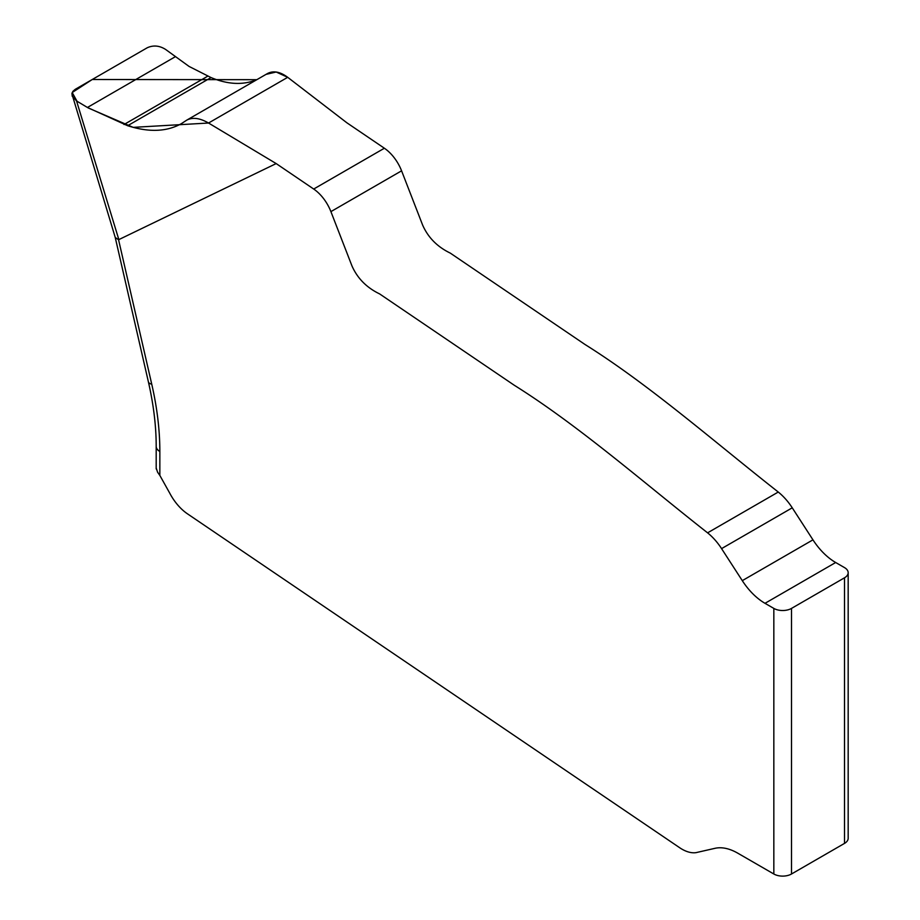 <?xml version="1.0" encoding="UTF-8"?>
<svg xmlns="http://www.w3.org/2000/svg" width="920" height="920" viewBox="0 0 920 920"><rect width="100%" height="100%" fill="white"/><g stroke="black" fill="none" stroke-linecap="round" stroke-linejoin="round"><path stroke-width="1.38" d="M115.207 237.337L71.875 93.782L72.91 91.321L75.245 89.32L147.269 47.748C153.41 44.988 159.551 45.575 165.68 49.496L189.094 66.447L211.036 77.567C227.918 84.582 243.179 85.284 256.829 79.683L92.241 79.511L72.208 92.529L77.004 101.223L88.354 108.019L133.17 127.362L208.541 123.027L287.707 77.314L276.172 72.013L266.271 74.324M72.059 95.898L76.555 100.959L87.423 107.468L127.65 125.718C148.856 132.503 166.75 131.824 181.355 123.671L186.714 120.163C192.59 117.058 199.858 118.013 208.541 123.027L276.172 163.576L313.697 189.037A31.234 18.032 60 0 1 330.901 211.623L352.003 266.018C357.478 278.369 366.689 287.672 379.615 293.905L514.268 385.25C578.875 425.707 643.839 482.77 707.583 532.841A43.723 25.242 60 0 1 721.567 548.619L742.29 580.646A49.979 28.853 -120 0 0 765.003 603.313L773.835 608.407A12.489 7.21 0 0 0 791.499 608.407L844.502 577.806A12.489 7.21 0 0 0 848.171 572.712A12.489 7.21 0 0 0 844.502 567.605L835.67 562.511A49.979 28.853 60 0 1 812.958 539.844L792.246 507.817A43.723 25.242 -120 0 0 778.262 492.039C714.506 441.968 649.554 384.905 584.947 344.448L450.282 253.103C437.356 246.87 428.156 237.567 422.683 225.204L401.58 170.821A31.234 18.032 -120 0 0 384.376 148.235L346.851 122.774L287.707 77.314C280.094 71.691 273.343 70.438 267.433 73.566M276.172 163.576L118.565 239.74L151.742 384.18A262.361 151.478 60 0 1 159.85 451.49L159.85 475.433L157.596 472.224L156.193 467.992M115.241 237.475L118.565 239.74M848.171 572.712L848.171 838.293A12.489 7.21 180 0 1 844.502 843.398L791.499 874A12.489 7.21 180 0 1 773.835 874L737.782 853.185A56.223 32.465 -120 0 0 714.978 848.32L695.957 852.656A37.479 21.643 60 0 1 679.696 847.734L187.45 513.82A37.479 21.643 60 0 1 169.786 493.246L159.85 475.433M76.555 100.959L118.876 239.706M773.835 874L773.835 608.407M844.502 843.398L844.502 577.806M791.499 608.407L791.499 874M156.193 468.947L156.193 446.395A12.489 7.21 0 0 0 159.85 451.49M156.193 446.395C156.204 426.259 153.605 404.754 148.396 381.88A12.489 4.784 -12.9 0 0 151.742 384.18M765.003 603.313L835.67 562.511M742.29 580.646L812.958 539.844M721.567 548.619L792.246 507.817M707.583 532.841L778.262 492.039M330.901 211.623L401.58 170.821M313.697 189.037L384.376 148.235M208.541 123.027L287.707 77.314M127.65 125.718L211.036 77.567M123.993 124.522L207.736 76.176M87.423 107.468L175.179 56.798M148.396 381.88L115.218 237.406M267.375 73.6L186.771 120.129"/></g></svg>
